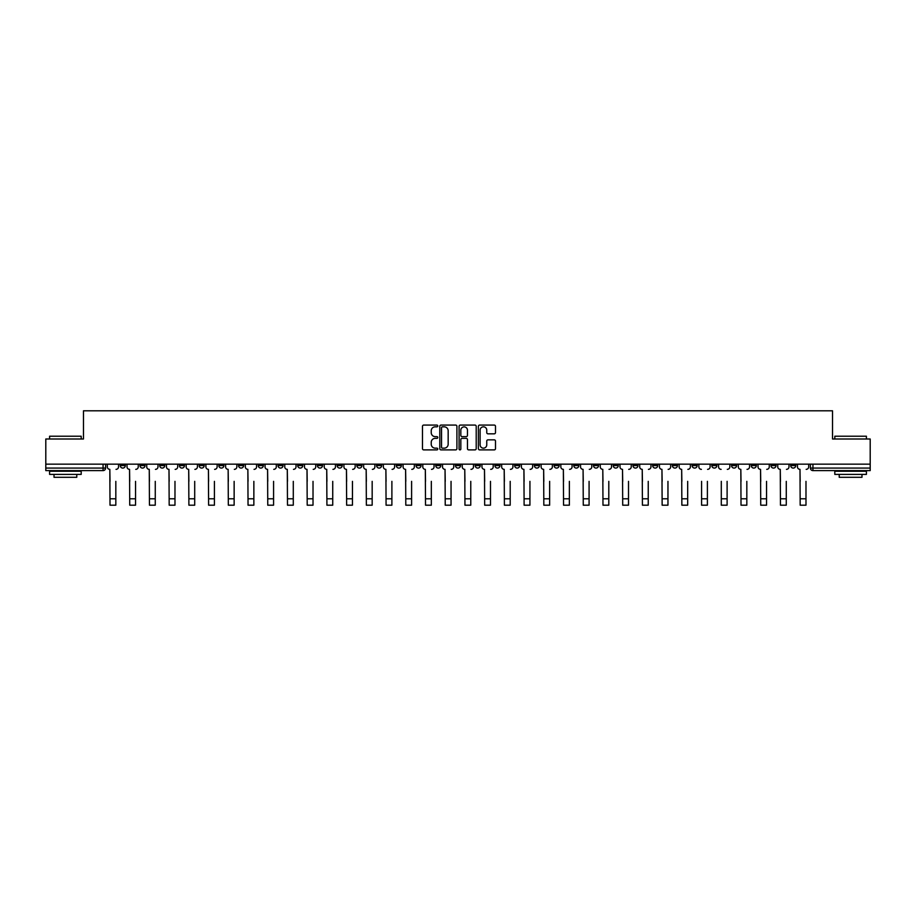 <?xml version="1.0" encoding="UTF-8"?>
<svg xmlns="http://www.w3.org/2000/svg" width="916" height="916" viewBox="0 0 916 916"><rect width="100%" height="100%" fill="white"/><g stroke="black" fill="none" stroke-linecap="round" stroke-linejoin="round"><path stroke-width="1.37" d="M437.779 425.951A0.87 0.87 0 0 0 436.909 425.081L423.73 425.081A1.237 1.237 0 0 0 422.482 426.329L422.482 448.657A1.237 1.237 0 0 0 423.73 449.893L436.909 449.893A0.87 0.87 0 0 0 437.779 449.035A0.87 0.87 0 0 0 436.909 448.164L435.203 448.164A3.973 3.973 0 0 1 431.23 444.191L431.23 442.325A3.973 3.973 0 0 1 435.203 438.363L436.909 438.363A0.87 0.87 0 0 0 437.779 437.493A0.87 0.87 0 0 0 436.909 436.623L435.203 436.623A3.973 3.973 0 0 1 431.23 432.65L431.23 430.795A3.973 3.973 0 0 1 435.203 426.822L436.909 426.822A0.87 0.87 0 0 0 437.779 425.951M770.974 464.16L770.974 465.557L776.035 465.557A2.53 2.53 0 0 1 773.505 468.076A2.53 2.53 0 0 1 770.974 465.557L770.974 464.16M652.661 464.16L652.661 465.557L657.722 465.557A2.53 2.53 0 0 1 655.192 468.076A2.53 2.53 0 0 1 652.661 465.557L652.661 464.16M632.945 464.16L632.945 465.557L637.994 465.557A2.53 2.53 0 0 1 635.475 468.076A2.53 2.53 0 0 1 632.945 465.557L632.945 464.16M514.632 464.16L514.632 465.557L519.681 465.557A2.53 2.53 0 0 1 517.162 468.076A2.53 2.53 0 0 1 514.632 465.557L514.632 464.16M494.915 464.16L494.915 465.557L499.964 465.557A2.53 2.53 0 0 1 497.434 468.076A2.53 2.53 0 0 1 494.915 465.557L494.915 464.16M475.186 464.16L475.186 465.557L480.247 465.557A2.53 2.53 0 0 1 477.717 468.076A2.53 2.53 0 0 1 475.186 465.557L475.186 464.16M435.753 464.16L435.753 465.557L440.814 465.557A2.53 2.53 0 0 1 438.283 468.076A2.53 2.53 0 0 1 435.753 465.557L435.753 464.16M396.319 465.557L396.319 464.16L396.319 465.557A2.53 2.53 0 0 0 398.838 468.076A2.53 2.53 0 0 1 396.319 465.557L401.368 465.557A2.53 2.53 0 0 1 398.838 468.076A2.53 2.53 0 0 0 401.368 465.557L401.368 464.16L401.368 465.557M376.602 465.557L376.602 464.16L376.602 465.557A2.53 2.53 0 0 0 379.121 468.076A2.53 2.53 0 0 1 376.602 465.557L381.651 465.557A2.53 2.53 0 0 1 379.121 468.076M356.874 465.557L356.874 464.16L356.874 465.557A2.53 2.53 0 0 0 359.404 468.076A2.53 2.53 0 0 1 356.874 465.557L361.935 465.557A2.53 2.53 0 0 1 359.404 468.076A2.53 2.53 0 0 0 361.935 465.557L361.935 464.16L361.935 465.557M337.157 464.16L337.157 465.557L342.218 465.557A2.53 2.53 0 0 1 339.687 468.076A2.53 2.53 0 0 1 337.157 465.557L337.157 464.16M317.44 464.16L317.44 465.557L322.501 465.557A2.53 2.53 0 0 1 319.97 468.076A2.53 2.53 0 0 1 317.44 465.557L317.44 464.16M297.723 464.16L297.723 465.557L302.772 465.557A2.53 2.53 0 0 1 300.253 468.076A2.53 2.53 0 0 1 297.723 465.557L297.723 464.16M278.006 465.557L278.006 464.16L278.006 465.557A2.53 2.53 0 0 0 280.525 468.076A2.53 2.53 0 0 1 278.006 465.557L283.055 465.557A2.53 2.53 0 0 1 280.525 468.076M238.561 465.557L238.561 464.16L238.561 465.557A2.53 2.53 0 0 0 241.091 468.076A2.53 2.53 0 0 1 238.561 465.557L243.622 465.557A2.53 2.53 0 0 1 241.091 468.076A2.53 2.53 0 0 0 243.622 465.557L243.622 464.16L243.622 465.557M218.844 465.557L218.844 464.16L218.844 465.557A2.53 2.53 0 0 0 221.374 468.076A2.53 2.53 0 0 1 218.844 465.557L223.905 465.557A2.53 2.53 0 0 1 221.374 468.076A2.53 2.53 0 0 0 223.905 465.557L223.905 464.16L223.905 465.557M199.127 465.557L199.127 464.16L199.127 465.557A2.53 2.53 0 0 0 201.657 468.076A2.53 2.53 0 0 1 199.127 465.557L204.188 465.557A2.53 2.53 0 0 1 201.657 468.076A2.53 2.53 0 0 0 204.188 465.557L204.188 464.16L204.188 465.557M179.41 465.557L179.41 464.16L179.41 465.557A2.53 2.53 0 0 0 181.941 468.076A2.53 2.53 0 0 1 179.41 465.557L184.459 465.557A2.53 2.53 0 0 1 181.941 468.076M159.693 465.557L159.693 464.16L159.693 465.557A2.53 2.53 0 0 0 162.212 468.076A2.53 2.53 0 0 1 159.693 465.557L164.743 465.557A2.53 2.53 0 0 1 162.212 468.076A2.53 2.53 0 0 0 164.743 465.557L164.743 464.16L164.743 465.557M139.965 465.557L139.965 464.16L139.965 465.557A2.53 2.53 0 0 0 142.495 468.076A2.53 2.53 0 0 1 139.965 465.557L145.026 465.557A2.53 2.53 0 0 1 142.495 468.076A2.53 2.53 0 0 0 145.026 465.557L145.026 464.16L145.026 465.557M494.262 433.829A1.237 1.237 0 0 0 495.499 432.592L495.499 426.329A1.237 1.237 0 0 0 494.262 425.081L479.618 425.081A1.237 1.237 0 0 0 478.381 426.329L478.381 448.657A1.237 1.237 0 0 0 479.618 449.893L494.262 449.893A1.237 1.237 0 0 0 495.499 448.657L495.499 441.088A1.237 1.237 0 0 0 494.262 439.852L487.999 439.852A1.237 1.237 0 0 0 486.751 441.088L486.751 444.844A3.321 3.321 0 0 1 483.43 448.164A3.321 3.321 0 0 1 480.121 444.844L480.121 430.142A3.321 3.321 0 0 1 483.43 426.822A3.321 3.321 0 0 1 486.751 430.142L486.751 432.592A1.237 1.237 0 0 0 487.999 433.829L494.262 433.829M45.8 464.16L45.8 439.004L83.471 439.004L83.471 410.815L832.529 410.815L832.529 439.004L870.2 439.004L870.2 464.16L45.8 464.16L45.8 468.076L105.592 468.076L105.592 464.16M456.912 426.329A1.237 1.237 0 0 0 455.676 425.081L441.031 425.081A1.237 1.237 0 0 0 439.795 426.329L439.795 448.657A1.237 1.237 0 0 0 441.031 449.893L455.676 449.893A1.237 1.237 0 0 0 456.912 448.657L456.912 426.329M460.324 425.081L474.969 425.081A1.237 1.237 0 0 1 476.205 426.329L476.205 448.657A1.237 1.237 0 0 1 474.969 449.893L468.706 449.893A1.237 1.237 0 0 1 467.458 448.657L467.458 439.6A1.237 1.237 0 0 0 466.221 438.363L462.065 438.363A1.237 1.237 0 0 0 460.828 439.6L460.828 449.035A0.87 0.87 0 0 1 459.958 449.893A0.87 0.87 0 0 1 459.088 449.035L459.088 426.329A1.237 1.237 0 0 1 460.324 425.081M810.408 464.16L810.408 468.076L870.2 468.076L870.2 470.606L812.939 470.606A2.53 2.53 0 0 1 810.408 468.076A2.53 2.53 0 0 0 812.939 470.606L812.939 464.16M870.2 464.16L870.2 468.076M105.592 468.076A2.53 2.53 0 0 1 103.061 470.606L45.8 470.606L45.8 468.076M795.752 464.16L795.752 465.557A2.53 2.53 0 0 1 793.222 468.076A2.53 2.53 0 0 1 790.691 465.557L795.752 465.557M790.691 464.16L790.691 465.557M776.035 464.16L776.035 465.557A2.53 2.53 0 0 1 773.505 468.076M756.307 464.16L756.307 465.557A2.53 2.53 0 0 1 753.788 468.076A2.53 2.53 0 0 1 751.257 465.557L756.307 465.557M751.257 464.16L751.257 465.557M736.59 464.16L736.59 465.557A2.53 2.53 0 0 1 734.06 468.076A2.53 2.53 0 0 1 731.54 465.557L736.59 465.557M731.54 464.16L731.54 465.557M716.873 464.16L716.873 465.557A2.53 2.53 0 0 1 714.343 468.076A2.53 2.53 0 0 1 711.812 465.557A2.53 2.53 0 0 0 714.343 468.076M711.812 464.16L711.812 465.557L716.873 465.557M697.156 464.16L697.156 465.557A2.53 2.53 0 0 1 694.626 468.076A2.53 2.53 0 0 1 692.095 465.557L697.156 465.557M692.095 464.16L692.095 465.557M677.439 464.16L677.439 465.557A2.53 2.53 0 0 1 674.909 468.076A2.53 2.53 0 0 1 672.378 465.557L677.439 465.557M672.378 464.16L672.378 465.557M657.722 464.16L657.722 465.557M637.994 464.16L637.994 465.557L637.994 464.16M618.277 464.16L618.277 465.557A2.53 2.53 0 0 1 615.747 468.076A2.53 2.53 0 0 1 613.228 465.557L618.277 465.557M613.228 464.16L613.228 465.557M598.56 464.16L598.56 465.557A2.53 2.53 0 0 1 596.03 468.076A2.53 2.53 0 0 1 593.499 465.557L598.56 465.557M593.499 464.16L593.499 465.557M578.843 464.16L578.843 465.557A2.53 2.53 0 0 1 576.313 468.076A2.53 2.53 0 0 1 573.782 465.557L578.843 465.557M573.782 464.16L573.782 465.557M559.126 464.16L559.126 465.557A2.53 2.53 0 0 1 556.596 468.076A2.53 2.53 0 0 1 554.065 465.557L559.126 465.557M554.065 464.16L554.065 465.557M539.398 464.16L539.398 465.557A2.53 2.53 0 0 1 536.879 468.076A2.53 2.53 0 0 1 534.349 465.557L539.398 465.557M534.349 464.16L534.349 465.557M519.681 464.16L519.681 465.557A2.53 2.53 0 0 1 517.162 468.076M499.964 464.16L499.964 465.557M480.247 465.557L480.247 464.16L480.247 465.557A2.53 2.53 0 0 1 477.717 468.076M460.53 464.16L460.53 465.557A2.53 2.53 0 0 1 458 468.076A2.53 2.53 0 0 1 455.47 465.557A2.53 2.53 0 0 0 458 468.076A2.53 2.53 0 0 0 460.53 465.557L455.47 465.557L455.47 464.16M440.814 465.557L440.814 464.16L440.814 465.557A2.53 2.53 0 0 1 438.283 468.076M421.085 464.16L421.085 465.557A2.53 2.53 0 0 1 418.566 468.076A2.53 2.53 0 0 1 416.036 465.557A2.53 2.53 0 0 0 418.566 468.076M416.036 464.16L416.036 465.557L421.085 465.557M381.651 464.16L381.651 465.557L381.651 464.16M342.218 465.557L342.218 464.16L342.218 465.557A2.53 2.53 0 0 1 339.687 468.076M322.501 465.557L322.501 464.16L322.501 465.557A2.53 2.53 0 0 1 319.97 468.076M302.772 465.557L302.772 464.16L302.772 465.557A2.53 2.53 0 0 1 300.253 468.076M283.055 464.16L283.055 465.557L283.055 464.16M263.339 465.557L263.339 464.16L263.339 465.557A2.53 2.53 0 0 1 260.808 468.076A2.53 2.53 0 0 1 258.278 465.557L263.339 465.557A2.53 2.53 0 0 1 260.808 468.076M258.278 464.16L258.278 465.557M184.459 464.16L184.459 465.557L184.459 464.16M125.309 464.16L125.309 465.557A2.53 2.53 0 0 1 122.778 468.076A2.53 2.53 0 0 1 120.248 465.557A2.53 2.53 0 0 0 122.778 468.076A2.53 2.53 0 0 0 125.309 465.557L125.309 464.16M120.248 464.16L120.248 465.557L125.309 465.557M442.394 426.822A0.87 0.87 0 0 0 441.535 427.692L441.535 447.294A0.87 0.87 0 0 0 442.394 448.164L444.191 448.164A3.973 3.973 0 0 0 448.164 444.191L448.164 430.795A3.973 3.973 0 0 0 444.191 426.822L442.394 426.822M467.458 430.199A3.321 3.321 0 0 0 464.137 426.879A3.321 3.321 0 0 0 460.828 430.199L460.828 435.386A1.237 1.237 0 0 0 462.065 436.623L466.221 436.623A1.237 1.237 0 0 0 467.458 435.386L467.458 430.199M107.298 466.817L107.298 464.16L107.298 466.817A2.53 2.53 0 0 0 109.828 469.347L110.012 481.358M109.828 469.347L110.012 505.185L115.828 505.185L115.828 481.358M118.542 466.817L118.542 464.16L118.542 466.817A2.53 2.53 0 0 1 116.011 469.347M115.828 505.185L110.012 505.185M127.015 466.817L127.015 464.16L127.015 466.817A2.53 2.53 0 0 0 129.545 469.347L129.728 481.358M129.545 469.347L129.728 505.185L135.545 505.185L135.545 481.358M138.259 466.817L138.259 464.16L138.259 466.817A2.53 2.53 0 0 1 135.74 469.347M146.732 466.817L146.732 464.16L146.732 466.817A2.53 2.53 0 0 0 149.262 469.347L149.445 481.358M149.262 469.347L149.445 505.185L155.262 505.185L155.262 481.358M157.987 466.817L157.987 464.16L157.987 466.817A2.53 2.53 0 0 1 155.457 469.347M135.545 505.185L129.728 505.185M155.262 505.185L149.445 505.185M49.59 436.222L81.192 436.222L49.59 436.222L49.59 439.004M81.192 474.396L49.59 474.396L49.59 471.236L81.192 471.236L81.192 474.396M76.772 474.396L76.772 477.305L54.021 477.305L54.021 474.396M834.808 436.222L866.41 436.222L834.808 436.222L834.808 439.004M866.41 474.396L834.808 474.396L834.808 471.236L866.41 471.236L866.41 474.396M861.979 474.396L861.979 477.305L839.228 477.305L839.228 474.396M166.449 466.817L166.449 464.16L166.449 466.817A2.53 2.53 0 0 0 168.979 469.347L169.174 481.358M168.979 469.347L169.174 505.185L174.979 505.185L174.979 481.358M177.704 466.817L177.704 464.16L177.704 466.817A2.53 2.53 0 0 1 175.174 469.347M186.166 466.817L186.166 464.16L186.166 466.817A2.53 2.53 0 0 0 188.696 469.347L188.891 481.358M188.696 469.347L188.891 505.185L194.707 505.185L194.707 481.358M197.421 466.817L197.421 464.16L197.421 466.817A2.53 2.53 0 0 1 194.89 469.347M205.894 466.817L205.894 464.16L205.894 466.817A2.53 2.53 0 0 0 208.413 469.347L208.608 481.358M208.413 469.347L208.608 505.185L214.424 505.185L214.424 481.358M217.138 466.817L217.138 464.16L217.138 466.817A2.53 2.53 0 0 1 214.607 469.347M174.979 505.185L169.174 505.185M194.707 505.185L188.891 505.185M214.424 505.185L208.608 505.185M225.611 466.817L225.611 464.16L225.611 466.817A2.53 2.53 0 0 0 228.141 469.347L228.324 481.358M228.141 469.347L228.324 505.185L234.141 505.185L234.141 481.358M236.855 466.817L236.855 464.16L236.855 466.817A2.53 2.53 0 0 1 234.336 469.347M234.141 505.185L228.324 505.185M245.328 466.817L245.328 464.16L245.328 466.817A2.53 2.53 0 0 0 247.858 469.347L248.041 481.358M247.858 469.347L248.041 505.185L253.858 505.185L253.858 481.358M256.572 466.817L256.572 464.16L256.572 466.817A2.53 2.53 0 0 1 254.053 469.347M253.858 505.185L248.041 505.185M265.045 466.817L265.045 464.16L265.045 466.817A2.53 2.53 0 0 0 267.575 469.347L267.758 481.358M267.575 469.347L267.758 505.185L273.575 505.185L273.575 481.358M276.3 466.817L276.3 464.16L276.3 466.817A2.53 2.53 0 0 1 273.769 469.347M273.575 505.185L267.758 505.185M284.762 466.817L284.762 464.16L284.762 466.817A2.53 2.53 0 0 0 287.292 469.347L287.487 481.358M287.292 469.347L287.487 505.185L293.292 505.185L293.292 481.358M296.017 466.817L296.017 464.16L296.017 466.817A2.53 2.53 0 0 1 293.486 469.347M293.292 505.185L287.487 505.185M304.478 466.817L304.478 464.16L304.478 466.817A2.53 2.53 0 0 0 307.009 469.347L307.204 481.358M307.009 469.347L307.204 505.185L313.02 505.185L313.02 481.358M315.734 466.817L315.734 464.16L315.734 466.817A2.53 2.53 0 0 1 313.203 469.347M313.02 505.185L307.204 505.185M324.207 466.817L324.207 464.16L324.207 466.817A2.53 2.53 0 0 0 326.726 469.347L326.92 481.358M326.726 469.347L326.92 505.185L332.737 505.185L332.737 481.358M335.451 466.817L335.451 464.16L335.451 466.817A2.53 2.53 0 0 1 332.92 469.347M332.737 505.185L326.92 505.185M343.924 466.817L343.924 464.16L343.924 466.817A2.53 2.53 0 0 0 346.454 469.347L346.637 481.358M346.454 469.347L346.637 505.185L352.454 505.185L352.454 481.358M355.168 466.817L355.168 464.16L355.168 466.817A2.53 2.53 0 0 1 352.649 469.347M352.454 505.185L346.637 505.185M363.641 466.817L363.641 464.16L363.641 466.817A2.53 2.53 0 0 0 366.171 469.347L366.354 481.358M366.171 469.347L366.354 505.185L372.171 505.185L372.171 481.358M374.884 466.817L374.884 464.16L374.884 466.817A2.53 2.53 0 0 1 372.365 469.347M372.171 505.185L366.354 505.185M383.357 466.817L383.357 464.16L383.357 466.817A2.53 2.53 0 0 0 385.888 469.347L386.071 481.358M385.888 469.347L386.071 505.185L391.888 505.185L391.888 481.358M394.613 466.817L394.613 464.16L394.613 466.817A2.53 2.53 0 0 1 392.082 469.347M391.888 505.185L386.071 505.185M403.074 466.817L403.074 464.16L403.074 466.817A2.53 2.53 0 0 0 405.605 469.347L405.799 481.358M405.605 469.347L405.799 505.185L411.605 505.185L411.605 481.358M414.33 466.817L414.33 464.16L414.33 466.817A2.53 2.53 0 0 1 411.799 469.347M411.605 505.185L405.799 505.185M422.791 466.817L422.791 464.16L422.791 466.817A2.53 2.53 0 0 0 425.322 469.347L425.516 481.358M425.322 469.347L425.516 505.185L431.333 505.185L431.333 481.358M434.047 466.817L434.047 464.16L434.047 466.817A2.53 2.53 0 0 1 431.516 469.347M431.333 505.185L425.516 505.185M442.52 466.817L442.52 464.16L442.52 466.817A2.53 2.53 0 0 0 445.039 469.347L445.233 481.358M445.039 469.347L445.233 505.185L451.05 505.185L451.05 481.358M453.764 466.817L453.764 464.16L453.764 466.817A2.53 2.53 0 0 1 451.233 469.347M451.05 505.185L445.233 505.185M462.236 466.817L462.236 464.16L462.236 466.817A2.53 2.53 0 0 0 464.767 469.347L464.95 481.358M464.767 469.347L464.95 505.185L470.767 505.185L470.767 481.358M473.48 466.817L473.48 464.16L473.48 466.817A2.53 2.53 0 0 1 470.961 469.347M470.767 505.185L464.95 505.185M481.953 466.817L481.953 464.16L481.953 466.817A2.53 2.53 0 0 0 484.484 469.347L484.667 481.358M484.484 469.347L484.667 505.185L490.484 505.185L490.484 481.358M493.209 466.817L493.209 464.16L493.209 466.817A2.53 2.53 0 0 1 490.678 469.347M490.484 505.185L484.667 505.185M501.67 466.817L501.67 464.16L501.67 466.817A2.53 2.53 0 0 0 504.201 469.347L504.395 481.358M504.201 469.347L504.395 505.185L510.201 505.185L510.201 481.358M512.926 466.817L512.926 464.16L512.926 466.817A2.53 2.53 0 0 1 510.395 469.347M510.201 505.185L504.395 505.185M521.387 466.817L521.387 464.16L521.387 466.817A2.53 2.53 0 0 0 523.918 469.347L524.112 481.358M523.918 469.347L524.112 505.185L529.929 505.185L529.929 481.358M532.643 466.817L532.643 464.16L532.643 466.817A2.53 2.53 0 0 1 530.112 469.347M529.929 505.185L524.112 505.185M541.116 466.817L541.116 464.16L541.116 466.817A2.53 2.53 0 0 0 543.635 469.347L543.829 481.358M543.635 469.347L543.829 505.185L549.646 505.185L549.646 481.358M552.359 466.817L552.359 464.16L552.359 466.817A2.53 2.53 0 0 1 549.829 469.347M549.646 505.185L543.829 505.185M560.832 466.817L560.832 464.16L560.832 466.817A2.53 2.53 0 0 0 563.351 469.347L563.546 481.358M563.351 469.347L563.546 505.185L569.363 505.185L569.363 481.358M572.076 466.817L572.076 464.16L572.076 466.817A2.53 2.53 0 0 1 569.546 469.347M569.363 505.185L563.546 505.185M580.549 466.817L580.549 464.16L580.549 466.817A2.53 2.53 0 0 0 583.08 469.347L583.263 481.358M583.08 469.347L583.263 505.185L589.08 505.185L589.08 481.358M591.793 466.817L591.793 464.16L591.793 466.817A2.53 2.53 0 0 1 589.274 469.347M589.08 505.185L583.263 505.185M600.266 466.817L600.266 464.16L600.266 466.817A2.53 2.53 0 0 0 602.797 469.347L602.98 481.358M602.797 469.347L602.98 505.185L608.797 505.185L608.797 481.358M611.522 466.817L611.522 464.16L611.522 466.817A2.53 2.53 0 0 1 608.991 469.347M608.797 505.185L602.98 505.185M619.983 466.817L619.983 464.16L619.983 466.817A2.53 2.53 0 0 0 622.514 469.347L622.708 481.358M622.514 469.347L622.708 505.185L628.513 505.185L628.513 481.358M631.238 466.817L631.238 464.16L631.238 466.817A2.53 2.53 0 0 1 628.708 469.347M628.513 505.185L622.708 505.185M639.7 466.817L639.7 464.16L639.7 466.817A2.53 2.53 0 0 0 642.231 469.347L642.425 481.358M642.231 469.347L642.425 505.185L648.242 505.185L648.242 481.358M650.955 466.817L650.955 464.16L650.955 466.817A2.53 2.53 0 0 1 648.425 469.347M648.242 505.185L642.425 505.185M659.428 466.817L659.428 464.16L659.428 466.817A2.53 2.53 0 0 0 661.947 469.347L662.142 481.358M661.947 469.347L662.142 505.185L667.959 505.185L667.959 481.358M670.672 466.817L670.672 464.16L670.672 466.817A2.53 2.53 0 0 1 668.142 469.347M667.959 505.185L662.142 505.185M679.145 466.817L679.145 464.16L679.145 466.817A2.53 2.53 0 0 0 681.664 469.347L681.859 481.358M681.664 469.347L681.859 505.185L687.676 505.185L687.676 481.358M690.389 466.817L690.389 464.16L690.389 466.817A2.53 2.53 0 0 1 687.859 469.347M687.676 505.185L681.859 505.185M701.576 505.185L707.392 505.185L701.576 505.185L701.576 481.358M701.393 469.347L701.393 469.347A2.53 2.53 0 0 1 698.862 466.817L698.862 464.16L698.862 466.817M707.392 481.358L707.392 505.185M707.587 469.347A2.53 2.53 0 0 0 710.106 466.817L710.106 464.16L710.106 466.817M721.293 505.185L727.109 505.185L721.293 505.185L721.293 481.358M721.11 469.347L721.11 469.347A2.53 2.53 0 0 1 718.579 466.817L718.579 464.16L718.579 466.817M727.109 481.358L727.109 505.185M727.304 469.347A2.53 2.53 0 0 0 729.834 466.817L729.834 464.16L729.834 466.817M738.296 466.817L738.296 464.16L738.296 466.817A2.53 2.53 0 0 0 740.826 469.347L741.021 481.358M740.826 469.347L741.021 505.185L746.826 505.185L746.826 481.358M749.551 466.817L749.551 464.16L749.551 466.817A2.53 2.53 0 0 1 747.021 469.347M746.826 505.185L741.021 505.185M758.013 466.817L758.013 464.16L758.013 466.817A2.53 2.53 0 0 0 760.543 469.347L760.738 481.358M760.543 469.347L760.738 505.185L766.555 505.185L766.555 481.358M769.268 466.817L769.268 464.16L769.268 466.817A2.53 2.53 0 0 1 766.738 469.347M766.555 505.185L760.738 505.185M777.741 466.817L777.741 464.16L777.741 466.817A2.53 2.53 0 0 0 780.26 469.347L780.455 481.358M780.26 469.347L780.455 505.185L786.272 505.185L786.272 481.358M788.985 466.817L788.985 464.16L788.985 466.817A2.53 2.53 0 0 1 786.455 469.347M786.272 505.185L780.455 505.185M797.458 466.817L797.458 464.16L797.458 466.817A2.53 2.53 0 0 0 799.989 469.347L800.172 481.358M799.989 469.347L800.172 505.185L805.988 505.185L805.988 481.358M808.702 466.817L808.702 464.16L808.702 466.817A2.53 2.53 0 0 1 806.172 469.347M805.988 505.185L800.172 505.185M103.061 464.16L103.061 470.606M115.828 498.796L110.012 498.796M135.545 498.796L129.728 498.796M155.262 498.796L149.445 498.796M174.979 498.796L169.174 498.796M194.707 498.796L188.891 498.796M214.424 498.796L208.608 498.796M234.141 498.796L228.324 498.796M253.858 498.796L248.041 498.796M273.575 498.796L267.758 498.796M293.292 498.796L287.487 498.796M313.02 498.796L307.204 498.796M332.737 498.796L326.92 498.796M352.454 498.796L346.637 498.796M372.171 498.796L366.354 498.796M391.888 498.796L386.071 498.796M411.605 498.796L405.799 498.796M431.333 498.796L425.516 498.796M451.05 498.796L445.233 498.796M470.767 498.796L464.95 498.796M490.484 498.796L484.667 498.796M510.201 498.796L504.395 498.796M529.929 498.796L524.112 498.796M549.646 498.796L543.829 498.796M569.363 498.796L563.546 498.796M589.08 498.796L583.263 498.796M608.797 498.796L602.98 498.796M628.513 498.796L622.708 498.796M648.242 498.796L642.425 498.796M667.959 498.796L662.142 498.796M687.676 498.796L681.859 498.796M707.392 498.796L701.576 498.796M727.109 498.796L721.293 498.796M746.826 498.796L741.021 498.796M766.555 498.796L760.738 498.796M786.272 498.796L780.455 498.796M805.988 498.796L800.172 498.796M81.192 439.004L81.192 436.222M73.99 471.236L73.99 470.606M56.792 471.236L56.792 470.606M866.41 439.004L866.41 436.222M859.208 471.236L859.208 470.606M842.01 471.236L842.01 470.606"/></g></svg>
